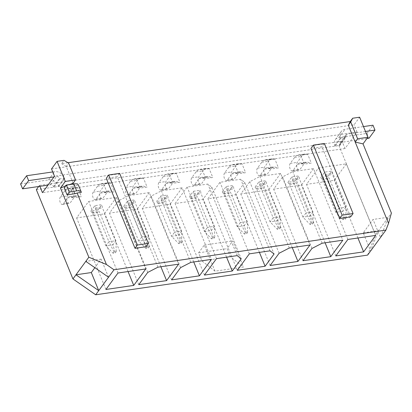 <?xml version="1.0" encoding="UTF-8"?>
<svg xmlns="http://www.w3.org/2000/svg" width="412" height="412" viewBox="0 0 412 412"><rect width="100%" height="100%" fill="white"/><g stroke="black" fill="none" stroke-linecap="round" stroke-linejoin="round"><path stroke-width="0.31" stroke-dasharray="2.06 1.54" d="M36.344 189.685L338.911 145.534L342.042 141.254L345.019 148.521L357.065 132.061L54.497 176.212M345.019 148.521L42.451 192.672M59.838 178.937L53.818 187.161L58.741 186.445L64.766 178.216L59.838 178.937L59.616 178.391A2.544 1.978 36.2 0 0 56.537 176.542L53.982 176.918M341.059 137.896L335.038 146.126L339.962 145.41L345.987 137.181L341.059 137.896L340.837 137.356A8.276 6.422 -143.8 0 1 341.275 131.433A8.276 6.422 -143.8 0 1 345.065 129.27L363.477 126.582M145.961 246.721L117.235 176.681L106.286 178.278M350.663 216.851L321.937 146.811L310.993 148.408M73.418 183.994L74.263 186.054L78.481 185.441L81.324 192.378M67.97 162.73L61.599 163.657L64.014 160.35M73.109 183.237L66.219 166.433L61.599 163.657M74.263 186.054L72.255 186.816L75.102 193.753M65.585 186.09L69.659 184.545M338.911 145.534L375.517 234.778L391.4 213.071M367.607 255.105L375.517 234.778M215.018 271.168L204.3 245.037L198.61 252.814L201.947 260.945L215.018 271.168L243.482 267.012L232.765 240.886L227.074 248.657L230.406 256.789L243.482 267.012M204.3 245.037L232.765 240.886M77.801 187.8L70.797 188.82L74.418 197.657L81.427 196.632L77.801 187.8A17.824 8.822 -98.3 0 0 75.386 187.501A17.824 8.822 -98.3 0 0 71.734 189.958L67.372 195.921A4.074 2.019 -98.3 0 0 66.986 200.608A4.074 2.019 -98.3 0 0 69.381 203.42A4.074 2.019 -98.3 0 0 70.215 202.858L74.577 196.9A9.677 4.79 81.7 0 1 76.56 195.566A9.677 4.79 81.7 0 1 78.316 195.932A17.85 8.832 -98.3 0 0 81.427 196.632M110.643 183.005L103.639 184.03L107.259 192.862L114.263 191.843L110.643 183.005A17.824 8.822 -98.3 0 0 108.227 182.712A17.824 8.822 -98.3 0 0 104.571 185.168L100.209 191.127A4.074 2.019 -98.3 0 0 99.828 195.813A4.074 2.019 -98.3 0 0 102.222 198.63A4.074 2.019 -98.3 0 0 103.057 198.069L107.419 192.105A9.677 4.79 81.7 0 1 109.401 190.771A9.677 4.79 81.7 0 1 111.158 191.142A17.85 8.832 -98.3 0 0 114.263 191.843M143.484 178.216L136.475 179.235L140.101 188.073L147.105 187.048L143.484 178.216A17.824 8.822 -98.3 0 0 141.064 177.917A17.824 8.822 -98.3 0 0 137.412 180.374L133.05 186.337A4.074 2.019 -98.3 0 0 132.669 191.024A4.074 2.019 -98.3 0 0 135.064 193.836A4.074 2.019 -98.3 0 0 135.898 193.274L140.26 187.316A9.677 4.79 81.7 0 1 142.243 185.982A9.677 4.79 81.7 0 1 143.999 186.348A17.85 8.832 -98.3 0 0 147.105 187.048M176.321 173.421L169.317 174.446L172.942 183.278L179.946 182.258L176.321 173.421A17.824 8.822 -98.3 0 0 173.905 173.128A17.824 8.822 -98.3 0 0 170.254 175.584L165.892 181.543A4.074 2.019 -98.3 0 0 165.511 186.229A4.074 2.019 -98.3 0 0 167.9 189.046A4.074 2.019 -98.3 0 0 168.735 188.485L173.102 182.521A9.677 4.79 81.7 0 1 175.079 181.187A9.677 4.79 81.7 0 1 176.841 181.558A17.85 8.832 -98.3 0 0 179.946 182.258M209.162 168.632L202.158 169.651L205.779 178.489L212.788 177.464L209.162 168.632A17.824 8.822 -98.3 0 0 206.747 168.333A17.824 8.822 -98.3 0 0 203.095 170.789L198.733 176.753A4.074 2.019 -98.3 0 0 198.347 181.44A4.074 2.019 -98.3 0 0 200.742 184.252A4.074 2.019 -98.3 0 0 201.576 183.69L205.938 177.732A9.677 4.79 81.7 0 1 207.921 176.398A9.677 4.79 81.7 0 1 209.677 176.763A17.85 8.832 -98.3 0 0 212.788 177.464M242.004 163.837L235 164.862L238.62 173.694L245.624 172.674L242.004 163.837A17.824 8.822 -98.3 0 0 239.588 163.543A17.824 8.822 -98.3 0 0 235.932 166L231.57 171.958A4.074 2.019 -98.3 0 0 231.189 176.645A4.074 2.019 -98.3 0 0 233.583 179.462A4.074 2.019 -98.3 0 0 234.418 178.901L238.78 172.937A9.677 4.79 81.7 0 1 240.763 171.603A9.677 4.79 81.7 0 1 242.519 171.974A17.85 8.832 -98.3 0 0 245.624 172.674M274.845 159.047L267.836 160.067L271.462 168.905L278.466 167.88L274.845 159.047A17.824 8.822 -98.3 0 0 272.425 158.749A17.824 8.822 -98.3 0 0 268.773 161.205L264.411 167.169A4.074 2.019 -98.3 0 0 264.03 171.856A4.074 2.019 -98.3 0 0 266.425 174.667A4.074 2.019 -98.3 0 0 267.259 174.106L271.621 168.148A9.677 4.79 81.7 0 1 273.604 166.814A9.677 4.79 81.7 0 1 275.36 167.179A17.85 8.832 -98.3 0 0 278.466 167.88M307.682 154.253L300.678 155.278L304.303 164.11L311.307 163.09L307.682 154.253A17.824 8.822 -98.3 0 0 305.266 153.959A17.824 8.822 -98.3 0 0 301.615 156.416L297.253 162.374A4.074 2.019 -98.3 0 0 296.872 167.061A4.074 2.019 -98.3 0 0 299.261 169.878A4.074 2.019 -98.3 0 0 300.096 169.317L304.463 163.353A9.677 4.79 81.7 0 1 306.44 162.019A9.677 4.79 81.7 0 1 308.202 162.39A17.85 8.832 -98.3 0 0 311.307 163.09M346.317 163.852L334.276 180.312L306.471 184.365L318.512 167.911L346.317 163.852L375.667 235.407M327.777 176.49L320.773 177.515L324.723 172.113L331.732 171.093L327.777 176.49A4.836 2.395 -98.3 0 0 328.869 177.917A1.911 0.948 81.7 0 1 329.394 178.684L342.779 211.32L335.775 212.34L338.808 208.194L325.423 175.558A1.911 0.948 81.7 0 1 325.166 174.425A4.836 2.395 -98.3 0 0 324.723 172.113M313.481 168.642L301.435 185.101L273.63 189.16L282.591 176.913L292.788 171.66L313.481 168.642L342.825 240.201M294.941 181.285L287.931 182.305L291.887 176.908L298.891 175.883L294.941 181.285A4.836 2.395 -98.3 0 0 296.027 182.707A1.911 0.948 81.7 0 1 296.552 183.474L309.937 216.109L302.933 217.134L305.967 212.989L292.582 180.348A1.911 0.948 81.7 0 1 292.324 179.215A4.836 2.395 -98.3 0 0 291.887 176.908M280.639 173.437L268.593 189.896L240.788 193.949L249.749 181.702L259.951 176.454L280.639 173.437L309.989 244.991M262.099 186.075L255.095 187.1L259.045 181.697L266.049 180.677L262.099 186.075A4.836 2.395 -98.3 0 0 263.191 187.501A1.911 0.948 81.7 0 1 263.711 188.269L277.096 220.904L270.092 221.924L273.125 217.778L259.74 185.143A1.911 0.948 81.7 0 1 259.488 184.01A4.836 2.395 -98.3 0 0 259.045 181.697M244.718 182.439L235.752 194.685L207.952 198.744L219.993 182.284L240.685 179.266L244.718 182.439L274.062 253.998M229.257 190.869L222.253 191.889L226.203 186.492L233.213 185.467L229.257 190.869A4.836 2.395 -98.3 0 0 230.349 192.291A1.911 0.948 81.7 0 1 230.875 193.058L244.259 225.694L237.25 226.718L240.289 222.573L226.904 189.932A1.911 0.948 81.7 0 1 226.646 188.799A4.836 2.395 -98.3 0 0 226.203 186.492M211.876 187.233L202.915 199.48L175.11 203.533L187.151 187.079L207.844 184.056L211.876 187.233L241.226 258.788M193.362 191.281L200.371 190.262L196.416 195.659L189.412 196.684A4.836 2.395 -98.3 0 0 190.504 198.105A1.911 0.948 81.7 0 1 191.029 198.872L204.414 231.508L207.447 227.362L194.062 194.727A1.911 0.948 81.7 0 1 193.805 193.594A4.836 2.395 -98.3 0 0 193.362 191.281L189.412 196.684M182.119 187.81L170.074 204.27L142.269 208.328L151.23 196.081L161.427 190.828L182.119 187.81L211.464 259.369M160.525 196.076L167.53 195.051L163.579 200.453L156.57 201.473A4.836 2.395 -98.3 0 0 157.662 202.9A1.911 0.948 81.7 0 1 158.187 203.667L171.572 236.303L174.606 232.157L161.221 199.516A1.911 0.948 81.7 0 1 160.963 198.383A4.836 2.395 -98.3 0 0 160.525 196.076L156.57 201.473M149.278 192.605L137.232 209.059L109.427 213.117L118.388 200.871L128.59 195.623L149.278 192.605L178.628 264.159M130.738 205.243L123.734 206.268L127.684 200.865L134.688 199.846L130.738 205.243A4.836 2.395 -98.3 0 0 131.83 206.669A1.911 0.948 81.7 0 1 132.35 207.437L145.735 240.072L138.731 241.092L141.764 236.946L128.379 204.311A1.911 0.948 81.7 0 1 128.127 203.178A4.836 2.395 -98.3 0 0 127.684 200.865M116.436 197.394L104.396 213.854L76.591 217.912L88.632 201.453L116.436 197.394L145.786 268.954M97.896 210.038L90.892 211.057L94.842 205.66L101.852 204.635L97.896 210.038A4.836 2.395 -98.3 0 0 98.988 211.459A1.911 0.948 81.7 0 1 99.513 212.226L112.898 244.862L105.889 245.887L108.928 241.741L95.543 209.1A1.911 0.948 81.7 0 1 95.285 207.967A4.836 2.395 -98.3 0 0 94.842 205.66M51.515 168.946L354.088 124.8L359.635 117.214M357.065 132.061L354.088 124.8M363.224 232.868L378.551 230.632L370.646 250.96L363.224 232.868L373.04 219.457L380.461 237.544L388.367 217.222L373.04 219.457M38.671 186.502L39.475 185.405L39.851 186.327M39.475 185.405L342.042 141.254M201.947 260.945L230.406 256.789M198.61 252.814L227.074 248.657M108.541 277.224L101.12 259.133L94.863 267.687M101.12 259.133L85.799 261.373M66.219 166.433L68.634 163.126M128.055 271.539L104.396 213.854M117.981 273.012L88.632 201.453M105.935 289.471L76.591 217.912M160.891 266.749L137.232 209.059M157.935 267.182L128.59 195.623M147.738 272.43L118.388 200.871M138.777 284.677L109.427 213.117M193.733 261.955L170.074 204.27M190.777 262.387L161.427 190.828M180.58 267.64L151.23 196.081M171.619 279.887L142.269 208.328M226.574 257.165L202.915 199.48M237.188 255.615L207.844 184.056M216.501 258.633L187.151 187.079M204.455 275.092L175.11 203.533M259.416 252.371L235.752 194.685M270.03 250.826L240.685 179.266M249.342 253.844L219.993 182.284M237.297 270.303L207.952 198.744M292.252 247.581L268.593 189.896M289.296 248.014L259.951 176.454M279.099 253.262L249.749 181.702M270.138 265.508L240.788 193.949M325.094 242.786L301.435 185.101M322.138 243.219L292.788 171.66M311.941 248.472L282.591 176.913M302.98 260.719L273.63 189.16M357.935 237.997L334.276 180.312M347.862 239.465L318.512 167.911M335.816 255.924L306.471 184.365M324.357 143.505L321.937 146.811M119.655 173.38L117.235 176.681M90.892 211.057A4.836 2.395 -98.3 0 0 91.979 212.484A1.911 0.948 81.7 0 1 92.504 213.251L105.889 245.887L113.079 253.215L115.267 252.896L116.215 251.603L114.026 251.923L113.079 253.215M114.026 251.923L108.928 241.741L115.932 240.716L102.547 208.081A1.911 0.948 81.7 0 1 102.289 206.948A4.836 2.395 -98.3 0 0 101.852 204.635M116.215 251.603L115.932 240.716L112.898 244.862L115.267 252.896M70.797 188.82A17.824 8.822 -98.3 0 0 68.377 188.526A17.824 8.822 -98.3 0 0 64.725 190.983L60.363 196.941A4.074 2.019 -98.3 0 0 59.982 201.628A4.074 2.019 -98.3 0 0 62.377 204.445A4.074 2.019 -98.3 0 0 63.211 203.883L67.573 197.92A9.677 4.79 81.7 0 1 69.556 196.586A9.677 4.79 81.7 0 1 71.312 196.957A17.85 8.832 -98.3 0 0 74.418 197.657M123.734 206.268A4.836 2.395 -98.3 0 0 124.821 207.689A1.911 0.948 81.7 0 1 125.346 208.457L138.731 241.092L145.92 248.426L148.109 248.106L149.056 246.809L146.868 247.128L145.92 248.426M146.868 247.128L141.764 236.946L148.773 235.927L135.388 203.286A1.911 0.948 81.7 0 1 135.131 202.153A4.836 2.395 -98.3 0 0 134.688 199.846M149.056 246.809L148.773 235.927L145.735 240.072L148.109 248.106M103.639 184.03A17.824 8.822 -98.3 0 0 101.218 183.731A17.824 8.822 -98.3 0 0 97.567 186.188L93.205 192.152A4.074 2.019 -98.3 0 0 92.824 196.838A4.074 2.019 -98.3 0 0 95.218 199.65A4.074 2.019 -98.3 0 0 96.053 199.089L100.415 193.13A9.677 4.79 81.7 0 1 102.397 191.796A9.677 4.79 81.7 0 1 104.154 192.162A17.85 8.832 -98.3 0 0 107.259 192.862M163.579 200.453A4.836 2.395 -98.3 0 0 164.666 201.875A1.911 0.948 81.7 0 1 165.191 202.642L178.576 235.278L171.572 236.303L178.757 243.631L180.945 243.312L181.898 242.019L179.704 242.338L178.757 243.631M179.704 242.338L174.606 232.157L181.61 231.132L168.225 198.496A1.911 0.948 81.7 0 1 167.972 197.363A4.836 2.395 -98.3 0 0 167.53 195.051M181.898 242.019L181.61 231.132L178.576 235.278L180.945 243.312M136.475 179.235A17.824 8.822 -98.3 0 0 134.06 178.942A17.824 8.822 -98.3 0 0 130.408 181.398L126.046 187.357A4.074 2.019 -98.3 0 0 125.665 192.043A4.074 2.019 -98.3 0 0 128.055 194.861A4.074 2.019 -98.3 0 0 128.889 194.299L133.251 188.335A9.677 4.79 81.7 0 1 135.234 187.002A9.677 4.79 81.7 0 1 136.995 187.372A17.85 8.832 -98.3 0 0 140.101 188.073M196.416 195.659A4.836 2.395 -98.3 0 0 197.508 197.085A1.911 0.948 81.7 0 1 198.033 197.853L211.418 230.488L204.414 231.508L211.598 238.842L213.787 238.522L214.734 237.224L212.546 237.544L211.598 238.842M212.546 237.544L207.447 227.362L214.451 226.343L201.066 193.702A1.911 0.948 81.7 0 1 200.809 192.569A4.836 2.395 -98.3 0 0 200.371 190.262M214.734 237.224L214.451 226.343L211.418 230.488L213.787 238.522M169.317 174.446A17.824 8.822 -98.3 0 0 166.901 174.147A17.824 8.822 -98.3 0 0 163.25 176.604L158.883 182.567A4.074 2.019 -98.3 0 0 158.502 187.254A4.074 2.019 -98.3 0 0 160.896 190.066A4.074 2.019 -98.3 0 0 161.731 189.505L166.093 183.546A9.677 4.79 81.7 0 1 168.075 182.212A9.677 4.79 81.7 0 1 169.832 182.578A17.85 8.832 -98.3 0 0 172.942 183.278M222.253 191.889A4.836 2.395 -98.3 0 0 223.34 193.316A1.911 0.948 81.7 0 1 223.865 194.083L237.25 226.718L244.44 234.047L246.628 233.728L247.576 232.435L245.387 232.754L244.44 234.047M245.387 232.754L240.289 222.573L247.293 221.548L233.908 188.912A1.911 0.948 81.7 0 1 233.65 187.779A4.836 2.395 -98.3 0 0 233.213 185.467M247.576 232.435L247.293 221.548L244.259 225.694L246.628 233.728M202.158 169.651A17.824 8.822 -98.3 0 0 199.738 169.358A17.824 8.822 -98.3 0 0 196.086 171.814L191.724 177.773A4.074 2.019 -98.3 0 0 191.343 182.459A4.074 2.019 -98.3 0 0 193.738 185.276A4.074 2.019 -98.3 0 0 194.572 184.715L198.934 178.751A9.677 4.79 81.7 0 1 200.917 177.418A9.677 4.79 81.7 0 1 202.673 177.788A17.85 8.832 -98.3 0 0 205.779 178.489M255.095 187.1A4.836 2.395 -98.3 0 0 256.182 188.521A1.911 0.948 81.7 0 1 256.707 189.288L270.092 221.924L277.281 229.257L279.47 228.938L280.418 227.64L278.229 227.96L277.281 229.257M278.229 227.96L273.125 217.778L280.134 216.758L266.749 184.118A1.911 0.948 81.7 0 1 266.492 182.985A4.836 2.395 -98.3 0 0 266.049 180.677M280.418 227.64L280.134 216.758L277.096 220.904L279.47 228.938M235 164.862A17.824 8.822 -98.3 0 0 232.579 164.563A17.824 8.822 -98.3 0 0 228.928 167.02L224.566 172.983A4.074 2.019 -98.3 0 0 224.185 177.67A4.074 2.019 -98.3 0 0 226.574 180.482A4.074 2.019 -98.3 0 0 227.414 179.92L231.776 173.962A9.677 4.79 81.7 0 1 233.758 172.628A9.677 4.79 81.7 0 1 235.515 172.994A17.85 8.832 -98.3 0 0 238.62 173.694M287.931 182.305A4.836 2.395 -98.3 0 0 289.023 183.731A1.911 0.948 81.7 0 1 289.548 184.499L302.933 217.134L310.118 224.463L312.306 224.143L313.259 222.851L311.065 223.17L310.118 224.463M311.065 223.17L305.967 212.989L312.971 211.964L299.586 179.328A1.911 0.948 81.7 0 1 299.333 178.195A4.836 2.395 -98.3 0 0 298.891 175.883M313.259 222.851L312.971 211.964L309.937 216.109L312.306 224.143M267.836 160.067A17.824 8.822 -98.3 0 0 265.421 159.774A17.824 8.822 -98.3 0 0 261.769 162.23L257.407 168.189A4.074 2.019 -98.3 0 0 257.021 172.875A4.074 2.019 -98.3 0 0 259.416 175.692A4.074 2.019 -98.3 0 0 260.25 175.131L264.612 169.167A9.677 4.79 81.7 0 1 266.595 167.833A9.677 4.79 81.7 0 1 268.356 168.204A17.85 8.832 -98.3 0 0 271.462 168.905M320.773 177.515A4.836 2.395 -98.3 0 0 321.865 178.937A1.911 0.948 81.7 0 1 322.385 179.704L335.775 212.34L342.959 219.673L345.148 219.354L346.095 218.056L343.907 218.375L342.959 219.673M343.907 218.375L338.808 208.194L345.812 207.174L332.427 174.534A1.911 0.948 81.7 0 1 332.17 173.4A4.836 2.395 -98.3 0 0 331.732 171.093M346.095 218.056L345.812 207.174L342.779 211.32L345.148 219.354M300.678 155.278A17.824 8.822 -98.3 0 0 298.262 154.979A17.824 8.822 -98.3 0 0 294.611 157.435L290.244 163.399A4.074 2.019 -98.3 0 0 289.863 168.086A4.074 2.019 -98.3 0 0 292.257 170.898A4.074 2.019 -98.3 0 0 293.092 170.336L297.454 164.378A9.677 4.79 81.7 0 1 299.436 163.044A9.677 4.79 81.7 0 1 301.193 163.41A17.85 8.832 -98.3 0 0 304.303 164.11M78.383 185.009A8.276 3.234 -22.3 0 1 78.481 185.441M72.255 186.816A2.544 0.994 157.7 0 0 71.678 186.852L64.231 187.939M20.6 183.968L48.513 179.895A8.276 6.422 -143.8 0 1 58.519 185.905L58.741 186.445M52.741 171.928L54.539 171.665A8.276 6.422 -143.8 0 1 64.54 177.675L64.766 178.216M53.818 187.161L53.596 186.621A2.544 1.978 36.2 0 0 50.516 184.772L47.962 185.148M335.038 146.126L334.817 145.585A8.276 6.422 -143.8 0 1 335.255 139.663A8.276 6.422 -143.8 0 1 339.04 137.5L366.953 133.426L368.956 138.308M366.953 133.426L372.978 125.197M365.475 131.464L347.064 134.152A2.544 1.978 36.2 0 0 345.9 134.817A2.544 1.978 36.2 0 0 345.766 136.64L345.987 137.181M366.886 138.607L341.043 142.377A2.544 1.978 36.2 0 0 339.874 143.046A2.544 1.978 36.2 0 0 339.74 144.87L339.962 145.41M91.979 212.484L98.988 211.459M92.504 213.251L99.513 212.226M95.543 209.1L102.547 208.081M95.285 207.967L102.289 206.948M64.725 190.983L71.734 189.958M60.363 196.941L67.372 195.921M63.211 203.883L70.215 202.858M67.573 197.92L74.577 196.9M71.312 196.957L78.316 195.932M124.821 207.689L131.83 206.669M125.346 208.457L132.35 207.437M128.379 204.311L135.388 203.286M128.127 203.178L135.131 202.153M97.567 186.188L104.571 185.168M93.205 192.152L100.209 191.127M96.053 199.089L103.057 198.069M100.415 193.13L107.419 192.105M104.154 192.162L111.158 191.142M157.662 202.9L164.666 201.875M158.187 203.667L165.191 202.642M161.221 199.516L168.225 198.496M160.963 198.383L167.972 197.363M130.408 181.398L137.412 180.374M126.046 187.357L133.05 186.337M128.889 194.299L135.898 193.274M133.251 188.335L140.26 187.316M136.995 187.372L143.999 186.348M190.504 198.105L197.508 197.085M191.029 198.872L198.033 197.853M194.062 194.727L201.066 193.702M193.805 193.594L200.809 192.569M163.25 176.604L170.254 175.584M158.883 182.567L165.892 181.543M161.731 189.505L168.735 188.485M166.093 183.546L173.102 182.521M169.832 182.578L176.841 181.558M223.34 193.316L230.349 192.291M223.865 194.083L230.875 193.058M226.904 189.932L233.908 188.912M226.646 188.799L233.65 187.779M196.086 171.814L203.095 170.789M191.724 177.773L198.733 176.753M194.572 184.715L201.576 183.69M198.934 178.751L205.938 177.732M202.673 177.788L209.677 176.763M256.182 188.521L263.191 187.501M256.707 189.288L263.711 188.269M259.74 185.143L266.749 184.118M259.488 184.01L266.492 182.985M228.928 167.02L235.932 166M224.566 172.983L231.57 171.958M227.414 179.92L234.418 178.901M231.776 173.962L238.78 172.937M235.515 172.994L242.519 171.974M289.023 183.731L296.027 182.707M289.548 184.499L296.552 183.474M292.582 180.348L299.586 179.328M292.324 179.215L299.333 178.195M261.769 162.23L268.773 161.205M257.407 168.189L264.411 167.169M260.25 175.131L267.259 174.106M264.612 169.167L271.621 168.148M268.356 168.204L275.36 167.179M321.865 178.937L328.869 177.917M322.385 179.704L329.394 178.684M325.423 175.558L332.427 174.534M325.166 174.425L332.17 173.4M294.611 157.435L301.615 156.416M290.244 163.399L297.253 162.374M293.092 170.336L300.096 169.317M297.454 164.378L304.463 163.353M301.193 163.41L308.202 162.39M74.52 193.794L71.678 186.852M58.519 185.905L64.54 177.675M53.596 186.621L59.616 178.391M50.516 184.772L56.537 176.542M48.513 179.895L54.539 171.665M341.043 142.377L347.064 134.152M339.74 144.87L345.766 136.64M334.817 145.585L340.837 137.356M339.04 137.5L345.065 129.27M68.377 188.526L75.386 187.501M62.377 204.445L69.381 203.42M69.556 196.586L76.56 195.566M101.218 183.731L108.227 182.712M95.218 199.65L102.222 198.63M102.397 191.796L109.401 190.771M134.06 178.942L141.064 177.917M128.055 194.861L135.064 193.836M135.234 187.002L142.243 185.982M166.901 174.147L173.905 173.128M160.896 190.066L167.9 189.046M168.075 182.212L175.079 181.187M199.738 169.358L206.747 168.333M193.738 185.276L200.742 184.252M200.917 177.418L207.921 176.398M232.579 164.563L239.588 163.543M226.574 180.482L233.583 179.462M233.758 172.628L240.763 171.603M265.421 159.774L272.425 158.749M259.416 175.692L266.425 174.667M266.595 167.833L273.604 166.814M298.262 154.979L305.266 153.959M292.257 170.898L299.261 169.878M299.436 163.044L306.44 162.019M339.874 143.046L345.9 134.817M335.255 139.663L341.275 131.433"/><path stroke-width="0.62" d="M39.851 186.327L42.451 192.672L54.497 176.212L51.515 168.946L57.067 161.365L65.292 181.424L75.525 179.931L68.634 163.126L64.014 160.35L57.067 161.365M145.961 246.721L135.012 248.318L106.286 178.278L108.706 174.976L119.655 173.38L148.377 243.42L145.961 246.721M350.663 216.851L339.72 218.448L310.993 148.408L313.408 145.106L324.357 143.505L353.084 213.545L350.663 216.851M69.659 184.545L73.109 183.237L73.418 183.994M76.658 190.88L69.211 191.961L67.079 194.881L74.52 193.794A2.544 0.994 157.7 0 1 75.102 193.753L77.111 192.996L81.324 192.378A8.276 3.234 -22.3 0 0 81.231 191.951A8.276 3.234 -22.3 0 0 76.658 190.88L73.81 183.937A8.276 3.234 -22.3 0 1 78.383 185.009L81.231 191.951M77.111 192.996L106.44 264.504L113.995 269.772L385.91 230.092L388.537 223.345L348.315 125.269L350.262 121.535L67.97 162.73M106.44 264.504L88.832 257.222L60.456 188.032L65.585 186.09M38.671 186.502L36.344 189.685L72.945 278.929L95.692 294.786L367.607 255.105L385.91 230.092M350.262 121.535L352.682 118.229L359.635 117.214L367.859 137.273L357.626 138.767L350.73 121.962L352.682 118.229M357.626 138.767L355.206 142.073L363.024 143.886L367.859 137.273M363.024 143.886L391.4 213.071L388.537 223.345M95.692 294.786L98.725 290.635L75.983 274.783L88.832 257.222M72.945 278.929L75.983 274.783L91.31 272.548L94.863 267.687M60.456 188.032L65.292 181.424M363.621 251.866L375.667 235.407L347.862 239.465L335.816 255.924L363.621 251.866L357.935 237.997M330.784 256.661L342.825 240.201L322.138 243.219L311.941 248.472L302.98 260.719L330.784 256.661L325.094 242.786M297.943 261.45L309.989 244.991L289.296 248.014L279.099 253.262L270.138 265.508L297.943 261.45L292.252 247.581M265.101 266.245L274.062 253.998L270.03 250.826L249.342 253.844L237.297 270.303L265.101 266.245L259.416 252.371M232.26 271.034L241.226 258.788L237.188 255.615L216.501 258.633L204.455 275.092L232.26 271.034L226.574 257.165M199.423 275.829L211.464 259.369L190.777 262.387L180.58 267.64L171.619 279.887L199.423 275.829L193.733 261.955M166.582 280.618L178.628 264.159L157.935 267.182L147.738 272.43L138.777 284.677L166.582 280.618L160.891 266.749M133.74 285.413L145.786 268.954L117.981 273.012L105.935 289.471L133.74 285.413L128.055 271.539M91.31 272.548L98.725 290.635L113.995 269.772M108.541 277.224L85.799 261.373M73.109 183.237L75.525 179.931M348.315 125.269L350.73 121.962M339.72 218.448L342.135 215.146L353.084 213.545M342.135 215.146L313.408 145.106M135.012 248.318L137.433 245.016L148.377 243.42M137.433 245.016L108.706 174.976M69.211 191.961L66.368 185.024L73.81 183.937M67.079 194.881L64.231 187.939L66.368 185.024M53.982 176.918L28.624 180.616L26.62 175.739L52.741 171.928M47.962 185.148L22.603 188.845L28.624 180.616M22.603 188.845L20.6 183.968L26.62 175.739M363.477 126.582L372.978 125.197L374.977 130.079L365.475 131.464M366.886 138.607L368.956 138.308L374.977 130.079"/></g></svg>

